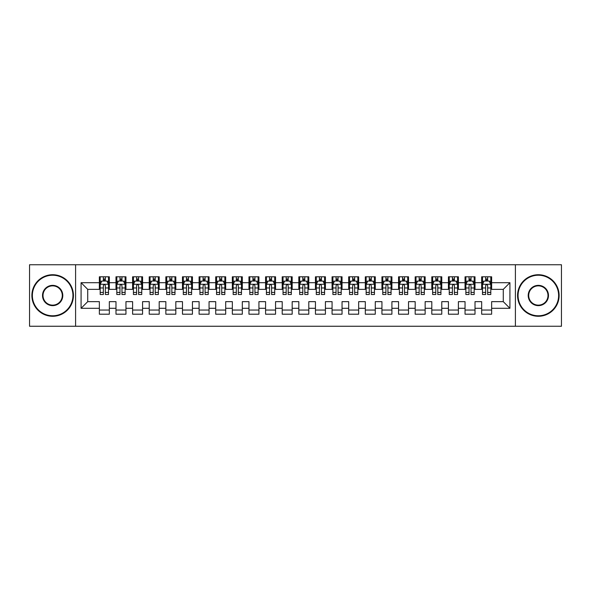 <?xml version="1.0" encoding="UTF-8"?>
<svg xmlns="http://www.w3.org/2000/svg" width="591" height="591" viewBox="0 0 591 591"><rect width="100%" height="100%" fill="white"/><g stroke="black" fill="none" stroke-linecap="round" stroke-linejoin="round"><path stroke-width="0.89" d="M75.589 264.753L29.55 264.753L29.55 326.254L75.589 326.254L75.589 264.753L515.404 264.753L515.404 326.247L561.45 326.254L561.45 264.753L515.404 264.746M75.589 326.254L515.404 326.254M81.078 308.295L81.078 282.705L99.362 282.705L99.362 289.354L87.727 289.354L87.727 301.654L81.078 308.295L99.362 308.295L99.362 314.198L109.335 314.198L109.335 308.295L115.984 308.295L115.984 314.198L125.957 314.198L125.957 308.295L132.606 308.295L132.606 314.198L142.579 314.198L142.579 308.295L149.227 308.295L149.227 314.198L159.201 314.198L159.201 308.295L165.849 308.295L165.849 314.198L175.822 314.198L175.822 308.295L182.471 308.295L182.471 314.198L192.444 314.198L192.444 308.295L199.093 308.295L199.093 314.198L209.066 314.198L209.066 308.295L215.715 308.295L215.715 314.198L225.688 314.198L225.688 308.295L232.337 308.295L232.337 314.198L242.31 314.198L242.31 308.295L248.959 308.295L248.959 314.198L258.932 314.198L258.932 308.295L265.581 308.295L265.581 314.198L275.554 314.198L275.554 308.295L282.202 308.295L282.202 314.198L292.176 314.198L292.176 308.295L298.824 308.295L298.824 314.198L308.798 314.198L308.798 308.295L315.446 308.295L315.446 314.198L325.419 314.198L325.419 308.295L332.068 308.295L332.068 314.198L342.041 314.198L342.041 308.295L348.69 308.295L348.69 314.198L358.663 314.198L358.663 308.295L365.312 308.295L365.312 314.198L375.285 314.198L375.285 308.295L381.934 308.295L381.934 314.198L391.907 314.198L391.907 308.295L398.556 308.295L398.556 314.198L408.529 314.198L408.529 308.295L415.178 308.295L415.178 314.198L425.151 314.198L425.151 308.295L431.799 308.295L431.799 314.198L441.773 314.198L441.773 308.295L448.421 308.295L448.421 314.198L458.394 314.198L458.394 308.295L465.043 308.295L465.043 314.198L475.016 314.198L475.016 308.295L481.665 308.295L481.665 314.198L491.638 314.198L491.638 301.654L503.273 301.654L503.273 289.354L491.638 289.354M503.273 301.654L509.922 308.295L509.922 282.705L491.638 282.705L491.638 276.802L481.665 276.802L481.665 282.705L475.016 282.705L475.016 276.802L465.043 276.802L465.043 282.705L458.394 282.705L458.394 276.802L448.421 276.802L448.421 282.705L441.773 282.705L441.773 276.802L431.799 276.802L431.799 282.705L425.151 282.705L425.151 276.802L415.178 276.802L415.178 282.705L408.529 282.705L408.529 276.802L398.556 276.802L398.556 282.705L391.907 282.705L391.907 276.802L381.934 276.802L381.934 282.705L375.285 282.705L375.285 276.802L365.312 276.802L365.312 282.705L358.663 282.705L358.663 276.802L348.69 276.802L348.69 282.705L342.041 282.705L342.041 276.802L332.068 276.802L332.068 282.705L325.419 282.705L325.419 276.802L315.446 276.802L315.446 282.705L308.798 282.705L308.798 276.802L298.824 276.802L298.824 282.705L292.176 282.705L292.176 276.802L282.202 276.802L282.202 282.705L275.554 282.705L275.554 276.802L265.581 276.802L265.581 282.705L258.932 282.705L258.932 276.802L248.959 276.802L248.959 282.705L242.31 282.705L242.31 276.802L232.337 276.802L232.337 282.705L225.688 282.705L225.688 276.802L215.715 276.802L215.715 282.705L209.066 282.705L209.066 276.802L199.093 276.802L199.093 282.705L192.444 282.705L192.444 276.802L182.471 276.802L182.471 282.705L175.822 282.705L175.822 276.802L165.849 276.802L165.849 282.705L159.201 282.705L159.201 276.802L149.227 276.802L149.227 282.705L142.579 282.705L142.579 276.802L132.606 276.802L132.606 282.705L125.957 282.705L125.957 276.802L115.984 276.802L115.984 282.705L109.335 282.705L109.335 276.802L99.362 276.802L99.362 282.705M509.922 308.295L491.638 308.295M475.016 308.295L475.016 301.654L481.665 301.654L481.665 308.295M491.638 282.705L491.638 289.346M509.922 282.705L503.273 289.354M458.394 308.295L458.394 301.654L465.043 301.654L465.043 308.295M481.665 289.354L475.016 289.354M481.665 282.705L481.665 289.346M475.016 282.705L475.016 289.346M441.773 308.295L441.773 301.654L448.421 301.654L448.421 308.295M465.043 289.354L458.394 289.354M465.043 282.705L465.043 289.346M458.394 282.705L458.394 289.346M425.151 308.295L425.151 301.654L431.799 301.654L431.799 308.295M448.421 289.354L441.773 289.354M448.421 282.705L448.421 289.346M441.773 282.705L441.773 289.346M408.529 308.295L408.529 301.654L415.178 301.654L415.178 308.295M431.799 289.354L425.151 289.354L425.151 282.705M431.799 282.705L431.799 289.346M391.907 308.295L391.907 301.654L398.556 301.654L398.556 308.295M415.178 282.705L415.178 289.354L408.529 289.354L408.529 282.705M375.285 308.295L375.285 301.654L381.934 301.654L381.934 308.295M398.556 282.705L398.556 289.354L391.907 289.354L391.907 282.705M358.663 308.295L358.663 301.654L365.312 301.654L365.312 308.295M381.934 282.705L381.934 289.354L375.285 289.354L375.285 282.705M342.041 308.295L342.041 301.654L348.69 301.654L348.69 308.295M365.312 282.705L365.312 289.354L358.663 289.354L358.663 282.705M325.419 308.295L325.419 301.654L332.068 301.654L332.068 308.295M348.69 282.705L348.69 289.354L342.041 289.354L342.041 282.705M308.798 308.295L308.798 301.654L315.446 301.654L315.446 308.295M332.068 282.705L332.068 289.354L325.419 289.354L325.419 282.705M292.176 308.295L292.176 301.654L298.824 301.654L298.824 308.295M315.446 282.705L315.446 289.354L308.798 289.354L308.798 282.705M275.554 308.295L275.554 301.654L282.202 301.654L282.202 308.295M298.824 282.705L298.824 289.354L292.176 289.354L292.176 282.705M258.932 308.295L258.932 301.654L265.581 301.654L265.581 308.295M282.202 282.705L282.202 289.354L275.554 289.354L275.554 282.705M242.31 308.295L242.31 301.654L248.959 301.654L248.959 308.295M265.581 282.705L265.581 289.354L258.932 289.354L258.932 282.705M225.688 308.295L225.688 301.654L232.337 301.654L232.337 308.295M248.959 282.705L248.959 289.354L242.31 289.354L242.31 282.705M209.066 308.295L209.066 301.654L215.715 301.654L215.715 308.295M232.337 282.705L232.337 289.354L225.688 289.354L225.688 282.705M192.444 308.295L192.444 301.654L199.093 301.654L199.093 308.295M215.715 282.705L215.715 289.354L209.066 289.354L209.066 282.705M175.822 308.295L175.822 301.654L182.471 301.654L182.471 308.295M199.093 282.705L199.093 289.354L192.444 289.354L192.444 282.705M159.201 308.295L159.201 301.654L165.849 301.654L165.849 308.295M182.471 282.705L182.471 289.354L175.822 289.354L175.822 282.705M142.579 308.295L142.579 301.654L149.227 301.654L149.227 308.295M165.849 282.705L165.849 289.354L159.201 289.354L159.201 282.705M125.957 308.295L125.957 301.654L132.606 301.654L132.606 308.295M149.227 282.705L149.227 289.354L142.579 289.354L142.579 282.705M109.335 308.295L109.335 301.654L115.984 301.654L115.984 308.295M132.606 282.705L132.606 289.354L125.957 289.354L125.957 282.705M87.727 301.654L99.362 301.654L99.362 308.295M115.984 282.705L115.984 289.354L109.335 289.354L109.335 282.705M481.665 280.954L482.492 280.954M490.803 280.954L491.638 280.954M465.043 280.954L465.871 280.954M474.181 280.954L475.016 280.954M448.421 280.954L449.249 280.954M457.56 280.954L458.394 280.954M431.799 280.954L432.627 280.954M440.938 280.954L441.773 280.954M415.178 280.954L416.005 280.954M424.316 280.954L425.151 280.954M398.556 280.954L399.383 280.954M407.694 280.954L408.529 280.954M381.934 280.954L382.761 280.954M391.072 280.954L391.907 280.954M365.312 280.954L366.139 280.954M374.45 280.954L375.285 280.954M348.69 280.954L349.517 280.954M357.828 280.954L358.663 280.954M332.068 280.954L332.896 280.954M341.206 280.954L342.041 280.954M315.446 280.954L316.274 280.954M324.585 280.954L325.419 280.954M298.824 280.954L299.652 280.954M307.963 280.954L308.798 280.954M282.202 280.954L283.03 280.954M291.341 280.954L292.176 280.954M265.581 280.954L266.408 280.954M274.719 280.954L275.554 280.954M248.959 280.954L249.786 280.954M258.097 280.954L258.932 280.954M232.337 280.954L233.164 280.954M241.475 280.954L242.31 280.954M215.715 280.954L216.542 280.954M224.853 280.954L225.688 280.954M199.093 280.954L199.921 280.954M208.231 280.954L209.066 280.954M182.471 280.954L183.299 280.954M191.61 280.954L192.444 280.954M165.849 280.954L166.677 280.954M174.988 280.954L175.822 280.954M149.227 280.954L150.055 280.954M158.366 280.954L159.201 280.954M132.606 280.954L133.433 280.954M141.744 280.954L142.579 280.954M115.984 280.954L116.811 280.954M125.122 280.954L125.957 280.954M99.362 280.954L100.189 280.954M108.5 280.954L109.335 280.954M99.362 310.046L109.335 310.046M115.984 310.046L125.957 310.046M132.606 310.046L142.579 310.046M149.227 310.046L159.201 310.046M165.849 310.046L175.822 310.046M182.471 310.046L192.444 310.046M199.093 310.046L209.066 310.046M215.715 310.046L225.688 310.046M232.337 310.046L242.31 310.046M248.959 310.046L258.932 310.046M265.581 310.046L275.554 310.046M282.202 310.046L292.176 310.046M298.824 310.046L308.798 310.046M315.446 310.046L325.419 310.046M332.068 310.046L342.041 310.046M348.69 310.046L358.663 310.046M365.312 310.046L375.285 310.046M381.934 310.046L391.907 310.046M398.556 310.046L408.529 310.046M415.178 310.046L425.151 310.046M431.799 310.046L441.773 310.046M448.421 310.046L458.394 310.046M465.043 310.046L475.016 310.046M481.665 310.046L491.638 310.046M81.078 282.705L87.727 289.354M105.346 278.959L103.351 278.959M108.5 292.419L105.346 292.419L105.346 294.503L108.5 294.503L108.5 284.367L106.838 281.043L101.851 281.043L100.189 284.367L100.189 294.503L103.351 294.503L103.351 292.419L100.189 292.419M100.189 284.367L100.189 276.802M108.5 284.36L108.5 276.802M103.351 281.043L103.351 276.802M105.346 276.802L105.346 281.043M105.346 292.419L105.346 285.608C104.681 284.33 104.016 284.33 103.351 285.608L103.351 292.419M105.346 280.954L103.351 280.954M121.968 278.959L119.973 278.959M125.122 292.419L121.968 292.419L121.968 294.503L125.122 294.503L125.122 284.367L123.46 281.043L118.473 281.043L116.811 284.367L116.811 294.503L119.973 294.503L119.973 292.419L116.811 292.419M116.811 284.367L116.811 276.802M125.122 284.36L125.122 276.802M119.973 281.043L119.973 276.802M121.968 276.802L121.968 281.043M121.968 292.419L121.968 285.608C121.303 284.33 120.638 284.33 119.973 285.608L119.973 292.419M121.968 280.954L119.973 280.954M138.589 278.959L136.595 278.959M141.744 292.419L138.589 292.419L138.589 294.503L141.744 294.503L141.744 284.367L140.082 281.043L135.095 281.043L133.433 284.367L133.433 294.503L136.595 294.503L136.595 292.419L133.433 292.419M133.433 284.367L133.433 276.802M141.744 284.36L141.744 276.802M136.595 281.043L136.595 276.802M138.589 276.802L138.589 281.043M138.589 292.419L138.589 285.608C137.925 284.33 137.26 284.33 136.595 285.608L136.595 292.419M138.589 280.954L136.595 280.954M52.651 315.779A20.279 20.279 0 0 0 72.937 295.5A20.279 20.279 0 0 0 52.651 275.221A20.279 20.279 0 0 0 32.372 295.5A20.279 20.279 0 0 0 52.651 315.779M52.651 274.726A20.781 20.781 0 0 1 73.432 295.5A20.781 20.781 0 0 1 52.651 316.281A20.781 20.781 0 0 1 31.877 295.5A20.781 20.781 0 0 1 52.651 274.726M52.651 305.643A10.143 10.143 0 0 1 42.515 295.5A10.143 10.143 0 0 1 52.651 285.364A10.143 10.143 0 0 1 62.794 295.5A10.143 10.143 0 0 1 52.651 305.643M52.651 285.859A9.641 9.641 0 0 0 43.017 295.5A9.641 9.641 0 0 0 52.651 305.141A9.641 9.641 0 0 0 62.291 295.5A9.641 9.641 0 0 0 52.651 285.859M538.342 315.779A20.279 20.279 0 0 0 558.621 295.5A20.279 20.279 0 0 0 538.342 275.221A20.279 20.279 0 0 0 518.063 295.5A20.279 20.279 0 0 0 538.342 315.779M538.342 274.726A20.781 20.781 0 0 1 559.123 295.5A20.781 20.781 0 0 1 538.342 316.274A20.781 20.781 0 0 1 517.568 295.5A20.781 20.781 0 0 1 538.342 274.726M538.342 305.643A10.143 10.143 0 0 1 528.206 295.5A10.143 10.143 0 0 1 538.342 285.357A10.143 10.143 0 0 1 548.485 295.5A10.143 10.143 0 0 1 538.342 305.643M538.342 285.859A9.641 9.641 0 0 0 528.701 295.5A9.641 9.641 0 0 0 538.342 305.141A9.641 9.641 0 0 0 547.983 295.5A9.641 9.641 0 0 0 538.342 285.859M155.211 278.959L153.217 278.959M158.366 292.419L155.211 292.419L155.211 294.503L158.366 294.503L158.366 284.367L156.704 281.043L151.717 281.043L150.055 284.367L150.055 294.503L153.217 294.503L153.217 292.419L150.055 292.419M150.055 284.367L150.055 276.802M158.366 284.36L158.366 276.802M153.217 281.043L153.217 276.802M155.211 276.802L155.211 281.043M155.211 292.419L155.211 285.608C154.547 284.33 153.882 284.33 153.217 285.608L153.217 292.419M155.211 280.954L153.217 280.954M171.833 278.959L169.839 278.959M174.988 292.419L171.833 292.419L171.833 294.503L174.988 294.503L174.988 284.367L173.326 281.043L168.339 281.043L166.677 284.367L166.677 294.503L169.839 294.503L169.839 292.419L166.677 292.419M166.677 284.367L166.677 276.802M174.988 284.36L174.988 276.802M169.839 281.043L169.839 276.802M171.833 276.802L171.833 281.043M171.833 292.419L171.833 285.608C171.168 284.33 170.504 284.33 169.839 285.608L169.839 292.419M171.833 280.954L169.839 280.954M188.455 278.959L186.46 278.959M191.61 292.419L188.455 292.419L188.455 294.503L191.61 294.503L191.61 284.367L189.947 281.043L184.961 281.043L183.299 284.367L183.299 294.503L186.46 294.503L186.46 292.419L183.299 292.419M183.299 284.367L183.299 276.802M191.61 284.36L191.61 276.802M186.46 281.043L186.46 276.802M188.455 276.802L188.455 281.043M188.455 292.419L188.455 285.608C187.79 284.33 187.125 284.33 186.46 285.608L186.46 292.419M188.455 280.954L186.46 280.954M205.077 278.959L203.082 278.959M208.231 292.419L205.077 292.419L205.077 294.503L208.231 294.503L208.231 284.367L206.569 281.043L201.583 281.043L199.921 284.367L199.921 294.503L203.082 294.503L203.082 292.419L199.921 292.419M199.921 284.367L199.921 276.802M208.231 284.36L208.231 276.802M203.082 281.043L203.082 276.802M205.077 276.802L205.077 281.043M205.077 292.419L205.077 285.608C204.412 284.33 203.747 284.33 203.082 285.608L203.082 292.419M205.077 280.954L203.082 280.954M221.699 278.959L219.704 278.959M224.853 292.419L221.699 292.419L221.699 294.503L224.853 294.503L224.853 284.367L223.191 281.043L218.205 281.043L216.542 284.367L216.542 294.503L219.704 294.503L219.704 292.419L216.542 292.419M216.542 284.367L216.542 276.802M224.853 284.36L224.853 276.802M219.704 281.043L219.704 276.802M221.699 276.802L221.699 281.043M221.699 292.419L221.699 285.608C221.034 284.33 220.369 284.33 219.704 285.608L219.704 292.419M221.699 280.954L219.704 280.954M238.321 278.959L236.326 278.959M241.475 292.419L238.321 292.419L238.321 294.503L241.475 294.503L241.475 284.367L239.813 281.043L234.826 281.043L233.164 284.367L233.164 294.503L236.326 294.503L236.326 292.419L233.164 292.419M233.164 284.367L233.164 276.802M241.475 284.36L241.475 276.802M236.326 281.043L236.326 276.802M238.321 276.802L238.321 281.043M238.321 292.419L238.321 285.608C237.656 284.33 236.991 284.33 236.326 285.608L236.326 292.419M238.321 280.954L236.326 280.954M254.943 278.959L252.948 278.959M258.097 292.419L254.943 292.419L254.943 294.503L258.097 294.503L258.097 284.367L256.435 281.043L251.448 281.043L249.786 284.367L249.786 294.503L252.948 294.503L252.948 292.419L249.786 292.419M249.786 284.367L249.786 276.802M258.097 284.36L258.097 276.802M252.948 281.043L252.948 276.802M254.943 276.802L254.943 281.043M254.943 292.419L254.943 285.608C254.278 284.33 253.613 284.33 252.948 285.608L252.948 292.419M254.943 280.954L252.948 280.954M271.565 278.959L269.57 278.959M274.719 292.419L271.565 292.419L271.565 294.503L274.719 294.503L274.719 284.367L273.057 281.043L268.07 281.043L266.408 284.367L266.408 294.503L269.57 294.503L269.57 292.419L266.408 292.419M266.408 284.367L266.408 276.802M274.719 284.36L274.719 276.802M269.57 281.043L269.57 276.802M271.565 276.802L271.565 281.043M271.565 292.419L271.565 285.608C270.9 284.33 270.235 284.33 269.57 285.608L269.57 292.419M271.565 280.954L269.57 280.954M288.186 278.959L286.192 278.959M291.341 292.419L288.186 292.419L288.186 294.503L291.341 294.503L291.341 284.367L289.679 281.043L284.692 281.043L283.03 284.367L283.03 294.503L286.192 294.503L286.192 292.419L283.03 292.419M283.03 284.367L283.03 276.802M291.341 284.36L291.341 276.802M286.192 281.043L286.192 276.802M288.186 276.802L288.186 281.043M288.186 292.419L288.186 285.608C287.522 284.33 286.857 284.33 286.192 285.608L286.192 292.419M288.186 280.954L286.192 280.954M304.808 278.959L302.814 278.959M307.963 292.419L304.808 292.419L304.808 294.503L307.963 294.503L307.963 284.367L306.301 281.043L301.314 281.043L299.652 284.367L299.652 294.503L302.814 294.503L302.814 292.419L299.652 292.419M299.652 284.367L299.652 276.802M307.963 284.36L307.963 276.802M302.814 281.043L302.814 276.802M304.808 276.802L304.808 281.043M304.808 292.419L304.808 285.608C304.143 284.33 303.478 284.33 302.814 285.608L302.814 292.419M304.808 280.954L302.814 280.954M321.43 278.959L319.435 278.959M324.585 292.419L321.43 292.419L321.43 294.503L324.585 294.503L324.585 284.367L322.922 281.043L317.936 281.043L316.274 284.367L316.274 294.503L319.435 294.503L319.435 292.419L316.274 292.419M316.274 284.367L316.274 276.802M324.585 284.36L324.585 276.802M319.435 281.043L319.435 276.802M321.43 276.802L321.43 281.043M321.43 292.419L321.43 285.608C320.765 284.33 320.1 284.33 319.435 285.608L319.435 292.419M321.43 280.954L319.435 280.954M338.052 278.959L336.057 278.959M341.206 292.419L338.052 292.419L338.052 294.503L341.206 294.503L341.206 284.367L339.544 281.043L334.558 281.043L332.896 284.367L332.896 294.503L336.057 294.503L336.057 292.419L332.896 292.419M332.896 284.367L332.896 276.802M341.206 284.36L341.206 276.802M336.057 281.043L336.057 276.802M338.052 276.802L338.052 281.043M338.052 292.419L338.052 285.608C337.387 284.33 336.722 284.33 336.057 285.608L336.057 292.419M338.052 280.954L336.057 280.954M354.674 278.959L352.679 278.959M357.828 292.419L354.674 292.419L354.674 294.503L357.828 294.503L357.828 284.367L356.166 281.043L351.18 281.043L349.517 284.367L349.517 294.503L352.679 294.503L352.679 292.419L349.517 292.419M349.517 284.367L349.517 276.802M357.828 284.36L357.828 276.802M352.679 281.043L352.679 276.802M354.674 276.802L354.674 281.043M354.674 292.419L354.674 285.608C354.009 284.33 353.344 284.33 352.679 285.608L352.679 292.419M354.674 280.954L352.679 280.954M371.296 278.959L369.301 278.959M374.45 292.419L371.296 292.419L371.296 294.503L374.45 294.503L374.45 284.367L372.788 281.043L367.801 281.043L366.139 284.367L366.139 294.503L369.301 294.503L369.301 292.419L366.139 292.419M366.139 284.367L366.139 276.802M374.45 284.36L374.45 276.802M369.301 281.043L369.301 276.802M371.296 276.802L371.296 281.043M371.296 292.419L371.296 285.608C370.631 284.33 369.966 284.33 369.301 285.608L369.301 292.419M371.296 280.954L369.301 280.954M387.918 278.959L385.923 278.959M391.072 292.419L387.918 292.419L387.918 294.503L391.072 294.503L391.072 284.367L389.41 281.043L384.423 281.043L382.761 284.367L382.761 294.503L385.923 294.503L385.923 292.419L382.761 292.419M382.761 284.367L382.761 276.802M391.072 284.36L391.072 276.802M385.923 281.043L385.923 276.802M387.918 276.802L387.918 281.043M387.918 292.419L387.918 285.608C387.253 284.33 386.588 284.33 385.923 285.608L385.923 292.419M387.918 280.954L385.923 280.954M404.54 278.959L402.545 278.959M407.694 292.419L404.54 292.419L404.54 294.503L407.694 294.503L407.694 284.367L406.032 281.043L401.045 281.043L399.383 284.367L399.383 294.503L402.545 294.503L402.545 292.419L399.383 292.419M399.383 284.367L399.383 276.802M407.694 284.36L407.694 276.802M402.545 281.043L402.545 276.802M404.54 276.802L404.54 281.043M404.54 292.419L404.54 285.608C403.875 284.33 403.21 284.33 402.545 285.608L402.545 292.419M404.54 280.954L402.545 280.954M421.161 278.959L419.167 278.959M424.316 292.419L421.161 292.419L421.161 294.503L424.316 294.503L424.316 284.367L422.654 281.043L417.667 281.043L416.005 284.367L416.005 294.503L419.167 294.503L419.167 292.419L416.005 292.419M416.005 284.367L416.005 276.802M424.316 284.36L424.316 276.802M419.167 281.043L419.167 276.802M421.161 276.802L421.161 281.043M421.161 292.419L421.161 285.608C420.497 284.33 419.832 284.33 419.167 285.608L419.167 292.419M421.161 280.954L419.167 280.954M437.783 278.959L435.789 278.959M440.938 292.419L437.783 292.419L437.783 294.503L440.938 294.503L440.938 284.367L439.276 281.043L434.289 281.043L432.627 284.367L432.627 294.503L435.789 294.503L435.789 292.419L432.627 292.419M432.627 284.367L432.627 276.802M440.938 284.36L440.938 276.802M435.789 281.043L435.789 276.802M437.783 276.802L437.783 281.043M437.783 292.419L437.783 285.608C437.118 284.33 436.453 284.33 435.789 285.608L435.789 292.419M437.783 280.954L435.789 280.954M454.405 278.959L452.411 278.959M457.56 292.419L454.405 292.419L454.405 294.503L457.56 294.503L457.56 284.367L455.897 281.043L450.911 281.043L449.249 284.367L449.249 294.503L452.411 294.503L452.411 292.419L449.249 292.419M449.249 284.367L449.249 276.802M457.56 284.36L457.56 276.802M452.411 281.043L452.411 276.802M454.405 276.802L454.405 281.043M454.405 292.419L454.405 285.608C453.74 284.33 453.075 284.33 452.411 285.608L452.411 292.419M454.405 280.954L452.411 280.954M471.027 278.959L469.032 278.959M474.181 292.419L471.027 292.419L471.027 294.503L474.181 294.503L474.181 284.367L472.519 281.043L467.533 281.043L465.871 284.367L465.871 294.503L469.032 294.503L469.032 292.419L465.871 292.419M465.871 284.367L465.871 276.802M474.181 284.36L474.181 276.802M469.032 281.043L469.032 276.802M471.027 276.802L471.027 281.043M471.027 292.419L471.027 285.608C470.362 284.33 469.697 284.33 469.032 285.608L469.032 292.419M471.027 280.954L469.032 280.954M487.649 278.959L485.654 278.959M490.803 292.419L487.649 292.419L487.649 294.503L490.803 294.503L490.803 284.367L489.141 281.043L484.155 281.043L482.492 284.367L482.492 294.503L485.654 294.503L485.654 292.419L482.492 292.419M482.492 284.367L482.492 276.802M490.803 284.36L490.803 276.802M485.654 281.043L485.654 276.802M487.649 276.802L487.649 281.043M487.649 292.419L487.649 285.608C486.984 284.33 486.319 284.33 485.654 285.608L485.654 292.419M487.649 280.954L485.654 280.954M108.463 284.278L100.234 284.278M100.189 281.242L101.755 281.242M106.941 281.242L108.5 281.242M103.351 287.965L100.189 287.965M108.5 287.965L105.346 287.965M105.346 280.016L103.351 280.016M125.085 284.278L116.855 284.278M116.811 281.242L118.377 281.242M123.563 281.242L125.122 281.242M119.973 287.965L116.811 287.965M125.122 287.965L121.968 287.965M121.968 280.016L119.973 280.016M141.707 284.278L133.477 284.278M133.433 281.242L134.999 281.242M140.185 281.242L141.744 281.242M136.595 287.965L133.433 287.965M141.744 287.965L138.589 287.965M138.589 280.016L136.595 280.016M158.329 284.278L150.099 284.278M150.055 281.242L151.621 281.242M156.807 281.242L158.366 281.242M153.217 287.965L150.055 287.965M158.366 287.965L155.211 287.965M155.211 280.016L153.217 280.016M174.951 284.278L166.721 284.278M166.677 281.242L168.243 281.242M173.429 281.242L174.988 281.242M169.839 287.965L166.677 287.965M174.988 287.965L171.833 287.965M171.833 280.016L169.839 280.016M191.573 284.278L183.343 284.278M183.299 281.242L184.865 281.242M190.051 281.242L191.61 281.242M186.46 287.965L183.299 287.965M191.61 287.965L188.455 287.965M188.455 280.016L186.46 280.016M208.195 284.278L199.965 284.278M199.921 281.242L201.487 281.242M206.673 281.242L208.231 281.242M203.082 287.965L199.921 287.965M208.231 287.965L205.077 287.965M205.077 280.016L203.082 280.016M224.816 284.278L216.587 284.278M216.542 281.242L218.109 281.242M223.295 281.242L224.853 281.242M219.704 287.965L216.542 287.965M224.853 287.965L221.699 287.965M221.699 280.016L219.704 280.016M241.438 284.278L233.209 284.278M233.164 281.242L234.73 281.242M239.916 281.242L241.475 281.242M236.326 287.965L233.164 287.965M241.475 287.965L238.321 287.965M238.321 280.016L236.326 280.016M258.06 284.278L249.83 284.278M249.786 281.242L251.352 281.242M256.538 281.242L258.097 281.242M252.948 287.965L249.786 287.965M258.097 287.965L254.943 287.965M254.943 280.016L252.948 280.016M274.682 284.278L266.452 284.278M266.408 281.242L267.974 281.242M273.16 281.242L274.719 281.242M269.57 287.965L266.408 287.965M274.719 287.965L271.565 287.965M271.565 280.016L269.57 280.016M291.304 284.278L283.074 284.278M283.03 281.242L284.596 281.242M289.782 281.242L291.341 281.242M286.192 287.965L283.03 287.965M291.341 287.965L288.186 287.965M288.186 280.016L286.192 280.016M307.926 284.278L299.696 284.278M299.652 281.242L301.218 281.242M306.404 281.242L307.963 281.242M302.814 287.965L299.652 287.965M307.963 287.965L304.808 287.965M304.808 280.016L302.814 280.016M324.548 284.278L316.318 284.278M316.274 281.242L317.84 281.242M323.026 281.242L324.585 281.242M319.435 287.965L316.274 287.965M324.585 287.965L321.43 287.965M321.43 280.016L319.435 280.016M341.17 284.278L332.94 284.278M332.896 281.242L334.462 281.242M339.648 281.242L341.206 281.242M336.057 287.965L332.896 287.965M341.206 287.965L338.052 287.965M338.052 280.016L336.057 280.016M357.791 284.278L349.562 284.278M349.517 281.242L351.084 281.242M356.27 281.242L357.828 281.242M352.679 287.965L349.517 287.965M357.828 287.965L354.674 287.965M354.674 280.016L352.679 280.016M374.413 284.278L366.184 284.278M366.139 281.242L367.705 281.242M372.891 281.242L374.45 281.242M369.301 287.965L366.139 287.965M374.45 287.965L371.296 287.965M371.296 280.016L369.301 280.016M391.035 284.278L382.805 284.278M382.761 281.242L384.327 281.242M389.513 281.242L391.072 281.242M385.923 287.965L382.761 287.965M391.072 287.965L387.918 287.965M387.918 280.016L385.923 280.016M407.657 284.278L399.427 284.278M399.383 281.242L400.949 281.242M406.135 281.242L407.694 281.242M402.545 287.965L399.383 287.965M407.694 287.965L404.54 287.965M404.54 280.016L402.545 280.016M424.279 284.278L416.049 284.278M416.005 281.242L417.571 281.242M422.757 281.242L424.316 281.242M419.167 287.965L416.005 287.965M424.316 287.965L421.161 287.965M421.161 280.016L419.167 280.016M440.901 284.278L432.671 284.278M432.627 281.242L434.193 281.242M439.379 281.242L440.938 281.242M435.789 287.965L432.627 287.965M440.938 287.965L437.783 287.965M437.783 280.016L435.789 280.016M457.523 284.278L449.293 284.278M449.249 281.242L450.815 281.242M456.001 281.242L457.56 281.242M452.411 287.965L449.249 287.965M457.56 287.965L454.405 287.965M454.405 280.016L452.411 280.016M474.145 284.278L465.915 284.278M465.871 281.242L467.437 281.242M472.623 281.242L474.181 281.242M469.032 287.965L465.871 287.965M474.181 287.965L471.027 287.965M471.027 280.016L469.032 280.016M490.766 284.278L482.537 284.278M482.492 281.242L484.059 281.242M489.245 281.242L490.803 281.242M485.654 287.965L482.492 287.965M490.803 287.965L487.649 287.965M487.649 280.016L485.654 280.016"/></g></svg>

